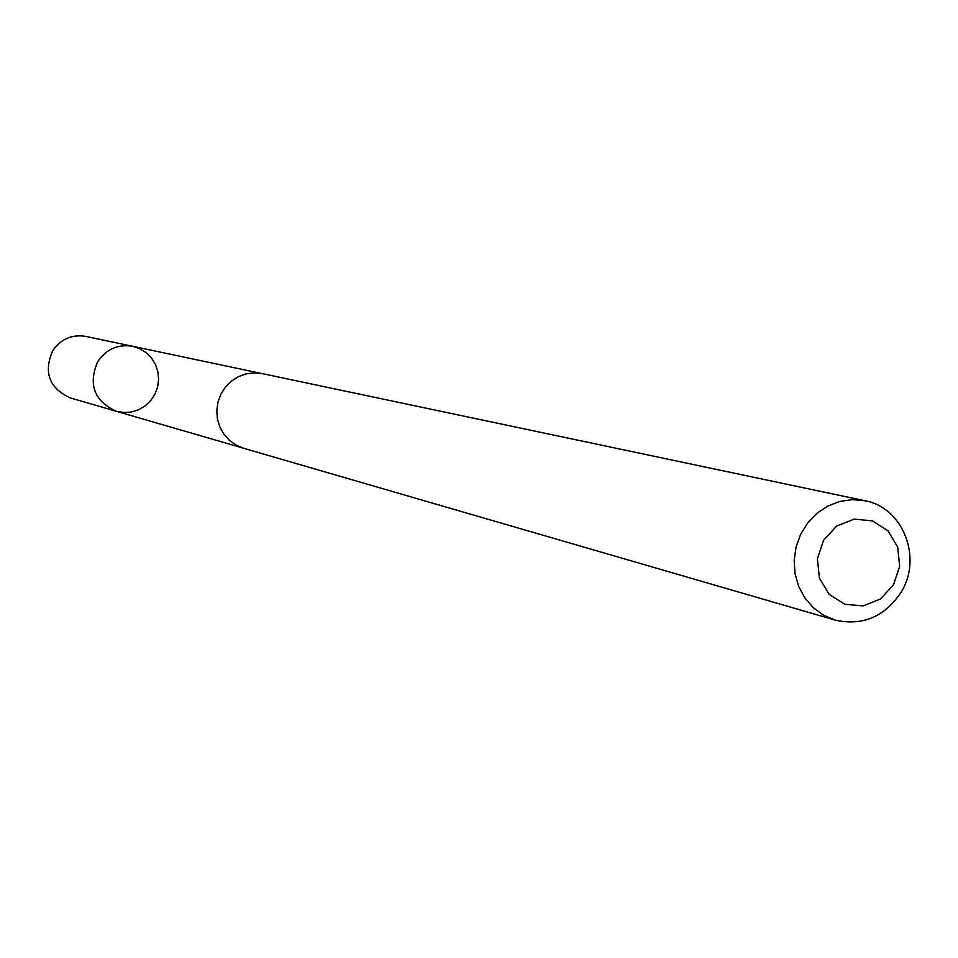 <?xml version="1.0" encoding="UTF-8"?>
<svg xmlns="http://www.w3.org/2000/svg" width="958" height="958" viewBox="0 0 958 958"><rect width="100%" height="100%" fill="white"/><g stroke="black" fill="none" stroke-linecap="round" stroke-linejoin="round"><path stroke-width="1.44" d="M97.692 361.681C106.254 349.119 117.906 343.994 132.659 346.293L139.808 348.7L146.215 352.712L151.544 358.1L155.507 364.591L157.902 371.836L158.621 379.464L157.603 387.08L154.909 394.265L150.693 400.66L145.161 405.917L138.599 409.773L131.366 412.024L123.822 412.539L116.385 411.293C94.219 401.103 87.992 384.565 97.692 361.681C106.254 349.119 117.906 343.994 132.659 346.293L85.741 336.39C71.742 334.21 60.689 339.06 52.57 350.939C43.385 372.59 49.301 388.253 70.341 397.929L116.385 411.293C94.219 401.103 87.992 384.565 97.692 361.681M865.086 500.771L262.324 373.632L254.169 372.854L246.014 373.907L238.243 376.745L231.249 381.248L225.358 387.176L220.855 394.277L217.945 402.18L216.783 410.527L217.418 418.909L219.813 426.921L223.873 434.178L229.381 440.345L236.075 445.111L243.643 448.272L835.208 620.113C862.667 626.137 884.629 616.832 901.107 592.188C922.734 557.915 902.975 507.429 865.086 500.771L852.5 499.621L839.879 501.405L827.844 506.028L816.958 513.296L807.75 522.852L800.684 534.241L796.074 546.91L794.17 560.25L795.044 573.626L798.661 586.392L804.828 597.924L813.27 607.683L823.569 615.192L835.208 620.113M893.503 584.871L899.658 566.358L897.706 547.09L888.018 530.864L872.499 520.889L854.201 519.14L836.741 526.014L823.605 540.156L817.413 558.754L819.413 578.105L829.185 594.355L844.776 604.27L863.074 605.911L880.462 598.99L893.503 584.871M261.211 373.416L132.659 346.293M242.566 447.937L116.385 411.293"/></g></svg>

